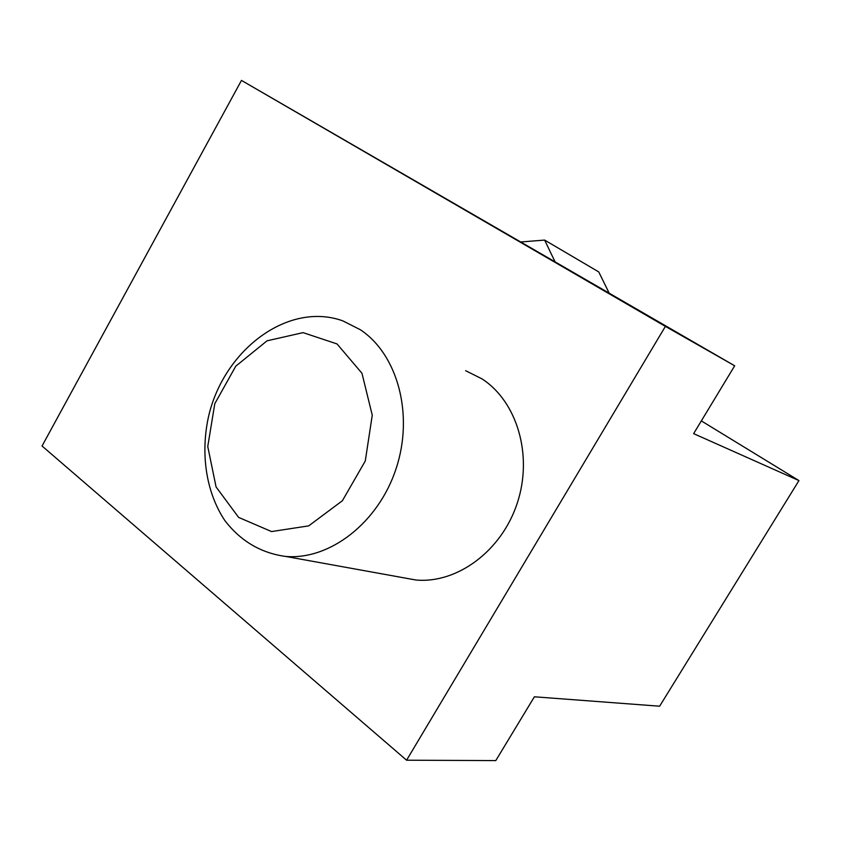 <?xml version="1.0" encoding="UTF-8"?>
<svg xmlns="http://www.w3.org/2000/svg" width="841" height="841" viewBox="0 0 841 841"><rect width="100%" height="100%" fill="white"/><g stroke="black" fill="none" stroke-linecap="round" stroke-linejoin="round"><path stroke-width="1.26" d="M465.63 370.702L481.946 378.86C516.994 401.388 533.141 455.118 517.32 502.971C501.751 550.918 457.189 583.791 415.948 580.017L401.262 577.368M406.581 760.211L665.389 326.392L734.687 365.793L693.625 433.641L798.95 480.589L659.628 706.209L534.392 696.79L495.791 760.59L406.581 760.211L42.05 446.003L241.472 80.41L665.389 326.392M521.136 241.945L544.632 240.084L554.923 261.54M241.472 80.41L734.687 365.793M701.331 420.899L798.95 480.589M544.632 240.084L598.739 271.916L609.073 292.941M360.19 329.64L342.813 320.863C288.694 301.362 224.621 349.004 208.778 415.475C200.211 453.026 205.929 492.122 224.831 520.537C240.642 541.089 260.899 553.052 285.635 556.437C329.756 560.295 378.492 522.755 396.153 468.479C414.098 414.287 397.488 354.114 360.19 329.64M337.041 343.937L303.075 332.637L267.06 340.805L235.774 366.182L214.791 403.712L207.759 446.539L216.074 486.96L238.613 517.394L271.548 531.565L308.689 525.877L342.392 500.731L365.278 461.005L372.258 415.202L361.966 373.278L337.041 343.937M285.635 556.437L415.948 580.017"/></g></svg>

